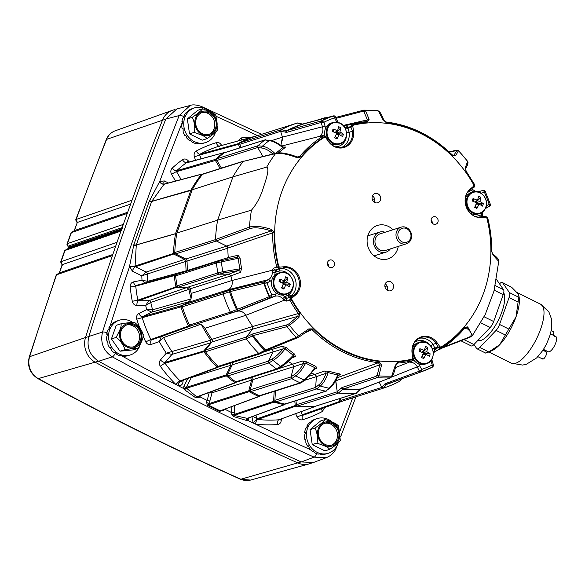 <?xml version="1.0" encoding="UTF-8"?>
<svg xmlns="http://www.w3.org/2000/svg" width="585" height="585" viewBox="0 0 585 585"><rect width="100%" height="100%" fill="white"/><g stroke="black" fill="none" stroke-linecap="round" stroke-linejoin="round"><path stroke-width="0.88" d="M273.275 351.205A2.099 1.857 -107.6 0 1 273.071 351.892L232.274 364.813A2.099 1.857 72.4 0 0 232.157 362.649M253.005 328.485A2.099 1.857 -107.6 0 1 252.676 329.099L211.887 342.013A2.099 1.857 72.4 0 0 211.902 339.388L252.669 326.474M230.68 287.747A8.402 7.437 -107.6 0 1 228.428 289.692L187.639 302.613A8.402 7.437 72.4 0 0 191.002 298.577A8.402 7.437 72.4 0 0 191.215 293.414L231.982 280.5L272.434 270.19A2.099 1.133 7.4 0 0 275.411 270.789L274.745 275.169M323.585 118.558A1.404 1.236 -107.6 0 1 324.485 117.834M297.341 123.011A1.404 1.236 -107.6 0 1 297.962 123.04M256.471 135.947A1.404 1.236 72.4 0 0 256.464 135.954A1.404 1.236 72.4 0 0 256.457 135.954A139.376 123.289 -107.6 0 0 240.435 142.638A1.404 1.236 72.4 0 0 239.843 144.268L240.852 147.522M240.435 142.638L281.224 129.724A139.376 123.289 -107.6 0 1 297.246 123.033A139.376 123.289 72.4 0 0 281.239 129.716L280.661 131.376L282.438 137.146L280.902 145.329M271.491 140.649L282.438 137.182L280.639 131.347A1.404 1.236 -107.6 0 1 281.151 129.768M282.438 137.182A8.402 7.437 -107.6 0 1 282.84 140.437M265.042 139.903A1.404 1.236 -107.6 0 1 265.948 139.786M265.29 139.786L224.494 152.707A1.404 1.236 72.4 0 0 224.157 152.875A139.376 123.289 -107.6 0 0 217.13 158.652A1.404 1.236 72.4 0 0 216.918 160.451L221.422 168.114M275.308 153.833C270.701 149.329 266.372 146.791 262.329 146.235A137.424 121.563 -107.6 0 1 269.232 140.568A1.404 1.148 98 0 1 269.999 140.349L264.946 139.961A139.376 123.289 72.4 0 0 257.926 145.731A139.376 123.289 -107.6 0 1 264.954 139.961L224.157 152.875M217.13 158.652L257.919 145.738L257.736 147.559L262.928 156.385L257.707 147.537A1.404 1.236 -107.6 0 1 257.846 145.804M243.587 161.102L203.017 173.95A1.404 1.236 72.4 0 0 202.461 174.337A139.376 123.289 -107.6 0 0 192.216 189.745L176.875 233.057L217.62 220.157M232.947 176.845L192.216 189.745M227.843 248.142L187.076 261.049A2.099 1.857 72.4 0 0 185.862 259.038L226.658 246.117L216.377 241.013L175.588 253.934A1.404 1.236 72.4 0 1 174.776 252.515A139.376 123.289 -107.6 0 1 176.875 233.057M216.377 241.013A1.404 1.236 -107.6 0 1 215.821 240.508M187.076 261.049A125.504 111.018 72.4 0 0 187.485 270.46L228.252 257.554L237.963 255.279L240.055 257.978A124.7 110.302 72.4 0 0 241.59 268.581L240.442 272.325L230.914 275.879L228.947 274.138L219.207 274.168A1.404 1.236 -107.6 0 1 217.876 273.078M216.392 262.862A1.404 1.236 -107.6 0 1 217.342 261.539L217.92 261.422M217.342 261.539L176.546 274.453A1.404 1.236 72.4 0 0 175.61 275.893A139.376 123.289 -107.6 0 0 177.058 285.889A1.404 1.236 72.4 0 0 178.381 287.096L188.187 287.067L228.976 274.153L219.178 274.182L178.381 287.096M177.058 285.889L217.854 272.968A139.376 123.289 -107.6 0 1 216.406 262.979A139.376 123.289 72.4 0 0 217.854 272.961L219.207 274.168L223.945 272.939A1.404 1.031 -104.5 0 1 222.805 271.681L241.59 268.581M230.921 275.901L190.154 288.807A2.099 1.857 72.4 0 0 188.187 287.067M228.976 274.153A2.099 1.857 -107.6 0 1 229.642 274.285M190.154 288.807A125.504 111.018 72.4 0 0 191.215 293.414M223.06 293.794A1.404 1.236 -107.6 0 1 223.66 292.259L228.428 289.692M187.639 302.613L182.864 305.18A1.404 1.236 72.4 0 0 182.301 306.818A139.376 123.289 -107.6 0 0 189.496 325.041A1.404 1.236 72.4 0 0 191.017 325.808L231.806 312.895A1.404 1.236 -107.6 0 1 230.336 312.207M189.496 325.041L230.293 312.119A139.376 123.289 -107.6 0 1 223.09 293.897L182.301 306.818M282.606 295.081L286.072 297.78L287.293 298.138L291.052 296.99A2.099 0.57 67.9 0 1 292.003 298.014L291.206 299.454A121.227 107.23 72.4 0 0 299.63 312.741L298.972 317.458L289.56 325.326L287.052 326.642L253.21 335.556L246.3 338.869A139.376 123.289 72.4 0 0 258.753 353.472A139.376 123.289 -107.6 0 1 246.3 338.861L246.307 337.048L252.669 329.128L252.691 326.503A125.534 111.048 -107.6 0 1 245.737 315.337L204.977 328.265A8.402 7.437 72.4 0 0 196.172 324.229M236.969 311.315A8.402 7.437 -107.6 0 1 239.894 311.096M204.977 328.265A125.504 111.018 72.4 0 0 211.902 339.388M246.234 338.773A1.404 1.236 -107.6 0 1 246.278 337.062L252.676 329.099M211.887 342.013L205.481 349.984A1.404 1.236 72.4 0 0 205.503 351.782A139.376 123.289 -107.6 0 0 217.964 366.393A1.404 1.236 72.4 0 0 219.207 366.744L260.003 353.83A1.404 1.236 -107.6 0 1 258.826 353.545M268.793 362.854A1.404 1.236 -107.6 0 1 268.486 361.12L273.071 351.892M232.274 364.813L227.697 374.042A1.404 1.236 72.4 0 0 228.084 375.848A139.376 123.289 -107.6 0 0 235.711 381.866A1.404 1.236 72.4 0 0 236.779 382.063L277.568 369.142A1.404 1.236 -107.6 0 1 276.595 369.011M235.711 381.866L276.508 368.945A139.376 123.289 -107.6 0 1 268.881 362.934A139.376 123.289 72.4 0 0 276.5 368.945L278.146 368.704M277.992 368.901A1.404 1.236 -107.6 0 1 277.568 369.142M293.75 365.961A2.099 1.857 -107.6 0 1 293.685 366.693L252.895 379.606A2.099 1.857 72.4 0 0 252.077 377.215M291.637 378.561A1.404 1.236 -107.6 0 1 291.008 376.908L293.685 366.693M252.895 379.606L250.219 389.829A1.404 1.236 72.4 0 0 250.936 391.533A139.376 123.289 -107.6 0 0 259.418 395.752A1.404 1.236 72.4 0 0 260.245 395.804L301.041 382.89A1.404 1.236 -107.6 0 1 300.31 382.868M259.916 395.855L259.535 396.162A0.702 0.622 -110.4 0 1 258.767 396.462L259.396 395.738L300.215 382.831A139.376 123.289 -107.6 0 1 291.732 378.612A139.376 123.289 72.4 0 0 300.207 382.831L301.75 382.21M301.516 382.59A1.404 1.236 -107.6 0 1 301.041 382.89M316.266 375.892A2.099 1.857 -107.6 0 1 316.339 376.63L304.478 380.389M316.602 388.886A1.404 1.236 -107.6 0 1 315.688 387.394L316.339 376.63M275.462 390.985L274.892 400.308A1.404 1.236 72.4 0 0 275.908 401.844A139.376 123.289 -107.6 0 0 284.88 404.074A1.404 1.236 72.4 0 0 285.451 404.045L326.24 391.124A1.404 1.236 -107.6 0 1 325.772 391.168M284.88 404.074L325.669 391.153A139.376 123.289 -107.6 0 1 316.704 388.923A139.376 123.289 72.4 0 0 325.662 391.153L329.984 388.03C333.296 384.923 336.061 380.82 338.262 375.716L337.903 376.257L337.772 374.934C335.125 381.032 332.229 385.464 329.099 388.228A1.404 1.126 49.5 0 0 329.984 388.03M326.759 390.78A1.404 1.236 -107.6 0 1 326.24 391.124M338.364 393.069A1.404 1.236 -107.6 0 1 337.238 391.804L335.644 380.835M295.922 400.725L296.441 404.718A1.404 1.236 72.4 0 0 297.663 405.997A139.376 123.289 -107.6 0 0 315.198 406.29A1.404 1.236 72.4 0 0 315.461 406.239L356.258 393.325A1.404 1.236 -107.6 0 1 356.082 393.361M355.994 393.369A139.376 123.289 -107.6 0 1 338.459 393.083A139.376 123.289 72.4 0 0 355.987 393.369L360.696 389.186A1.404 1.155 -134 0 1 360.038 389.464L390.136 377.859L391.745 376.104L395.299 365.325L398.436 361.844A121.227 107.23 72.4 0 0 412.345 359.643L412.754 358.02A2.099 0.461 -15.9 0 0 413.09 357.632A2.099 0.461 -15.9 0 0 412.805 357.486L412.418 359.621M356.806 392.937A1.404 1.236 -107.6 0 1 356.258 393.325M383.219 388.184A1.404 1.236 -107.6 0 1 381.786 387.416L379.175 382.071L381.778 387.38L383.321 388.162A139.376 123.289 72.4 0 0 399.321 381.478A139.376 123.289 -107.6 0 1 383.314 388.162L386.743 384.367A136.795 121.007 72.4 0 0 395.869 380.93M340.068 398.443L340.989 400.337A1.404 1.236 72.4 0 0 342.51 401.083A1.404 1.236 72.4 0 0 342.517 401.076L383.27 388.177L342.51 401.083M187.471 270.994A2.099 1.857 72.4 0 0 187.485 270.46M175.588 253.934L185.862 259.038M190.644 269.985A121.936 107.859 -107.6 0 1 190.608 269.473M226.658 246.117A2.099 1.857 -107.6 0 1 227.602 247.067M164.751 184.107L164.049 184.253L151.669 201.452L136.283 244.91A4.205 1.243 19.7 0 1 133.811 244.749L149.19 201.335L159.412 182.015L159.698 181.547L164.253 180.911L168.407 182.973M190.198 105.461L176.816 108.964L165.818 119.047A3196.455 2827.524 72.4 0 0 125.409 226.805A3196.455 2827.524 72.4 0 0 88.832 336.47L102.514 332.075A3195.935 2827.064 -107.6 0 1 138.952 222.87A3195.935 2827.064 -107.6 0 1 179.185 115.552L190.205 105.454C192.662 104.43 196.414 104.766 201.459 106.477A4.205 1.536 -65.8 0 1 201.957 107.516M239.711 147.888L238.402 144.056A0.702 0.614 -105.8 0 1 238.687 143.223A139.442 123.347 -107.6 0 1 255.762 136.093A0.702 0.622 -105.4 0 1 255.784 136.086L219.346 146.104A140.897 124.634 72.4 0 0 199.997 154.177L239.894 143.23M196.333 150.988A4.205 1.93 61.9 0 0 199.997 154.177L199.712 155.01L194.366 156.817C193.679 154.228 194.33 152.283 196.333 150.988A145.102 128.356 -107.6 0 1 216.26 142.674A4.205 1.96 72.8 0 0 219.346 146.104L256.069 136.078M200.991 158.762L199.712 155.01L239.784 143.99M220.15 168.524L215.309 160.29A0.702 0.614 -106.3 0 1 215.412 159.391L216.742 159.296M224.15 152.89A0.702 0.622 -104.9 0 0 223.397 152.831L186.483 162.674A140.897 124.634 72.4 0 0 176.626 170.769L215.412 159.391A139.442 123.347 -107.6 0 1 223.397 152.831L224.04 152.97M176.838 233.269L136.283 244.91L135.076 266.051A4.205 0.753 1.6 0 1 129.577 266.248L133.811 244.749M176.824 233.371L136.276 245.013A4.205 1.536 6.1 0 1 133.592 245.524M192.085 190.103L151.669 201.452A4.205 1.302 19.3 0 1 149.19 201.335M175.127 253.561L135.486 266.753L135.076 266.051L173.482 253.444A139.442 123.347 -107.6 0 1 175.588 233.481A0.702 0.614 -106.4 0 1 175.624 233.364L190.929 190.147A0.702 0.614 -106.1 0 1 190.973 190.037L151.742 201.342A4.205 0.943 32.3 0 1 149.504 200.589M192.121 190.008L190.973 190.037A139.442 123.347 -107.6 0 1 201.518 174.264L164.049 184.253A4.205 1.653 38.8 0 1 159.412 182.015M164.1 184.195A4.205 1.799 46.4 0 1 159.698 181.547A3191.738 2823.349 72.4 0 1 182.608 121.621M202.381 174.447L201.518 174.264A0.702 0.622 -104.9 0 1 201.818 174.067L164.224 184.07A4.205 1.492 116.4 0 1 164.253 180.911M201.818 174.067A0.702 0.622 -104.9 0 1 202.227 174.111L202.673 174.125M187.076 261.202A4.205 0.643 179.4 0 0 185.737 261.444L141.819 275.835L146.17 272.069L135.486 266.753A4.205 1.492 -63.6 0 0 132.312 271.111L129.577 266.248M135.084 266.146A4.205 0.49 -4.8 0 1 129.497 266.811A3191.738 2823.349 72.4 0 0 110.199 325.838M174.813 252.917L173.482 253.444A0.702 0.614 -108.2 0 0 173.884 254.146L184.524 259.433A4.205 1.492 116.4 0 0 185.423 258.819M185.737 261.444L184.524 259.433L146.17 272.069A2.099 1.835 -108.2 0 1 147.383 274.065A127.106 112.43 72.4 0 0 147.698 281.348L186.147 270.796A125.651 111.143 -107.6 0 1 185.737 261.444M187.492 270.511A4.205 0.497 175.6 0 0 186.147 270.796M147.698 281.348L142.001 280.208A131.303 116.152 -107.6 0 1 141.819 275.835L132.312 271.111M211.975 391.533A2.099 1.835 -107.8 0 1 212.019 392.791L209.898 400.864L208.07 404.886L220.099 410.86L258.767 396.462A139.442 123.347 -107.6 0 1 249.13 391.672L208.07 404.886A2.099 0.87 121.3 0 0 207.448 405.222L206.556 402.348L208.867 403.665L248.779 390.817L251.587 380.089L250.57 377.566M252.793 379.987A4.205 1.141 -165.3 0 0 251.587 380.089L212.019 392.791A2.099 0.57 -165.3 0 1 209.503 392.455M250.175 390.363L248.779 390.817A0.702 0.614 -107.8 0 0 249.13 391.672L250.475 391.124M223.704 409.697L223.126 410.582L222.388 410.187M231.499 413.917L231.514 412.505A2.099 0.388 -176.5 0 0 234.307 412.498L234.058 415.43L247.28 418.37L284.266 404.652A139.442 123.347 -107.6 0 1 274.08 402.114L234.058 415.43A2.099 0.607 105 0 0 233.371 416.483L231.499 413.917L234.051 414.502L273.575 401.354L274.182 391.394M249.137 417.77L247.799 420.41L246.285 420.403L233.371 416.483M246.285 420.403A2.099 0.812 100.3 0 1 247.28 418.37M255.689 415.123L257.627 419.445A4.205 1.813 -82.5 0 0 255.608 424.162L253.166 422.992A3191.738 2823.349 72.4 0 1 247.799 420.41A2.099 0.958 58.3 0 1 247.63 418.326L284.573 404.63A0.702 0.622 -110.4 0 1 284.266 404.652L284.785 404.052M257.268 419.284A4.205 1.068 -47.6 0 0 253.166 422.992L251.959 416.725M296.529 405.076L257.034 418.787L253.349 416.483M296.997 405.719L257.634 419.452A4.205 1.828 -83.8 0 0 255.696 424.169L255.608 424.162A3191.738 2823.349 72.4 0 0 310.408 449.675M314.964 406.304L314.562 406.707A139.442 123.347 -107.6 0 1 295.871 406.399A0.702 0.614 -108.9 0 1 295.264 405.734L294.803 401.083M341.099 400.528L340.017 401.317L338.89 398.824M341.662 401.017L303.081 415.174A140.897 124.634 72.4 0 0 307.659 413.646L344.243 400.535A139.442 123.347 -107.6 0 1 340.784 401.705A0.702 0.614 -109.7 0 1 340.017 401.317L302.321 414.772L303.081 415.174A4.205 1.96 72.8 0 0 302.496 419.767C300.178 420.264 298.394 419.343 297.136 416.995L302.321 414.772L300.939 411.723M107.486 341.062L107.867 342.642M110.207 347.622L110.923 348.594M88.832 336.47C86.426 347.073 89.688 355.329 98.616 361.245A3196.455 2827.524 72.4 0 0 301.26 461.945L314.116 457.141A3195.935 2827.064 -107.6 0 1 112.305 356.857C103.391 350.934 100.13 342.678 102.514 332.075A4.205 1.214 17.4 0 1 106.975 332.719M373.735 201.701L374.714 201.364M301.26 461.945L313.531 462.472L326.401 457.66L314.116 457.141A4.205 1.536 -65.8 0 0 316.785 453.704M183.917 116.569A4.205 1.331 21.6 0 0 179.185 115.552L165.818 119.047M115.479 352.879A4.205 1.441 -61.4 0 1 112.305 356.857L98.616 361.245M324.682 407.54L322.423 411.445A4.205 1.93 61.9 0 1 321.677 408.622M281.283 418.918L281.283 420.023C281.107 422.641 279.849 424.147 277.509 424.527A4.205 1.916 85.6 0 1 278.818 419.796L278.95 419.438M281.283 420.023A4.205 0.658 -0.1 0 1 279.228 419.672M315.074 406.297A0.702 0.622 -110.1 0 1 314.562 406.707L278.818 419.796A140.897 124.634 72.4 0 1 257.634 419.452L257.634 419.452M248.896 418.816A2.099 0.541 12.8 0 1 247.85 418.246M274.935 400.769L273.575 401.354A0.702 0.614 -108.4 0 0 274.08 402.114L275.323 401.478M223.126 410.582L219.653 411.292A2.099 0.614 111.7 0 1 220.099 410.86L259.206 396.476M219.653 411.292L207.448 405.222M206.556 402.348L207.17 400.447A2.099 0.57 -165.3 0 0 209.898 400.864M200.582 395.767L199.836 396.762A2.099 0.826 36.7 0 1 199.353 396.221M184.019 379.892L183.046 380.784C183.01 384.199 181.438 385.873 178.352 385.815L175.866 384.499A4.205 0.987 135.1 0 1 180.121 380.93L217.145 367.278A139.442 123.347 -107.6 0 1 203.865 351.695L165.065 363.27A4.205 0.695 -36 0 0 160.363 366.32C158.959 364.067 158.981 361.954 160.436 359.965L166.279 353.194A131.303 116.152 -107.6 0 1 159.339 341.596L151.149 344.448C148.846 345.033 147.04 344.17 145.724 341.859A145.102 128.356 -107.6 0 1 143.201 336.39M201.203 324.127L163.581 337.574A127.106 112.43 72.4 0 0 172.041 351.717A2.099 1.835 -106.6 0 1 171.975 354.386L165.08 362.364L165.065 363.27A140.897 124.634 72.4 0 0 180.121 380.93L180.465 381.12A4.205 1.792 99.3 0 0 178.352 385.815A3191.738 2823.349 72.4 0 0 183.661 388.542L183.851 386.495A2.099 0.724 -153.6 0 0 186.432 387.299L186.586 388.213L196.765 396.893L234.994 382.692A139.442 123.347 -107.6 0 1 226.329 375.862L186.586 388.213A2.099 0.629 132 0 0 184.692 389.8L183.661 388.542L186.381 387.818M205.211 350.62L165.08 362.364A4.205 1.718 40.8 0 1 160.436 359.965M211.265 342.788A4.205 1.718 -139.2 0 0 210.739 342.832L171.975 354.386L166.279 353.194L210.797 340.148A125.651 111.143 -107.6 0 1 201.576 324.843M190.169 288.902L150.754 302.423A127.106 112.43 72.4 0 0 152.597 309.787L146.711 309.619A131.303 116.152 -107.6 0 1 145.665 305.45L136.905 305.472C134.506 305.282 132.97 303.886 132.29 301.304A145.102 128.356 -107.6 0 1 130.199 286.884C130.119 284.237 131.215 282.577 133.482 281.911L142.001 280.208L144.831 283.074M150.754 302.423L145.665 305.45L148.795 300.705A2.099 1.843 -109.1 0 1 150.754 302.423M175.807 274.979L174.725 274.892L176.195 274.592L174.791 274.87M175.602 275.674L174.257 275.608L135.771 286.138A4.205 0.453 -5.7 0 1 130.199 286.884M136.239 285.429L135.771 286.138A140.897 124.634 72.4 0 0 137.804 300.142L175.902 286.95A139.442 123.347 -107.6 0 1 174.257 275.608A0.702 0.614 -105.3 0 1 174.725 274.892L136.203 285.436A4.205 1.952 78.6 0 1 136.181 285.443L136.181 285.443A4.205 1.952 78.6 0 1 133.482 281.911M175.639 275.367L174.93 275.564M177.643 286.847L138.462 300.734L137.804 300.142L132.29 301.304M191.083 298.343A125.651 111.143 -107.6 0 1 188.823 289.268L186.856 287.527L148.795 300.705L138.462 300.734A4.205 1.887 -90.2 0 0 136.905 305.472M177.167 286.233L175.902 286.95A0.702 0.614 -109.1 0 0 176.568 287.557L186.856 287.527A4.205 1.887 89.8 0 0 187.456 287.074M188.977 301.655L151.669 312.178A2.099 1.843 -105.7 0 0 152.597 309.787L191.229 298.869M182.323 305.794L181.131 305.779L187.865 302.482M182.235 306.555L136.773 319.191C136.151 316.587 136.861 314.671 138.901 313.45L146.711 309.619L151.669 312.178L142.462 316.69L142.155 317.509A140.897 124.634 72.4 0 0 150.85 339.519L188.502 326.035A139.442 123.347 -107.6 0 1 180.831 306.606A0.702 0.614 -105.8 0 1 181.131 305.779L142.462 316.69A4.205 1.945 63.9 0 1 138.901 313.45M189.598 325.223L188.502 326.035A0.702 0.614 -109.7 0 0 189.277 326.408L151.625 339.892A4.205 1.96 -109.2 0 0 151.149 344.448M145.724 341.859L150.85 339.519L151.625 339.892L161.284 336.529L159.339 341.596L163.581 337.574A2.099 1.843 -109.7 0 0 161.284 336.529L192.443 325.37M205.306 351.417L203.865 351.695A0.702 0.614 -106.6 0 1 203.873 350.781L210.739 342.832L210.797 340.148A4.205 0.651 145.2 0 0 212.026 339.578M190.14 325.721L189.277 326.408L190.959 325.823M121.088 355.548A3191.738 2823.349 72.4 0 0 175.931 384.572A4.205 1.024 134 0 1 180.129 380.937M218.015 366.444L217.145 367.278A0.702 0.614 -110.2 0 0 217.788 367.446L180.663 381.142M218.593 366.766L217.978 367.329A0.702 0.614 -110.2 0 1 217.788 367.446L218.673 366.78M180.94 380.974C180.268 381.603 180.97 381.537 183.046 380.784A2.099 0.907 47.4 0 1 182.754 380.352M190.41 377.537A2.099 0.724 -153.6 0 0 191.266 377.574L186.432 387.299L226.139 374.956L230.951 365.267L230.424 362.605M191.412 377.164A2.099 1.835 -107.2 0 1 191.266 377.574L230.951 365.267A4.205 1.448 -153.6 0 1 232.062 365.237M227.55 374.641L226.139 374.956A0.702 0.614 -107.3 0 0 226.329 375.862L227.74 375.431M235.748 381.895L234.994 382.692A0.702 0.622 -110.4 0 0 235.55 382.78L197.957 396.615L198.856 397.698L195.529 397.676A2.099 0.856 128.4 0 1 196.765 396.893L198.037 396.608M236.238 382.239L235.814 382.583A0.702 0.622 -110.4 0 1 235.55 382.78L236.238 382.239M195.529 397.676L184.692 389.8M209.24 392.55L207.17 400.447A3191.738 2823.349 72.4 0 1 199.836 396.762L198.856 397.698M172.268 168.07A4.205 1.813 47.5 0 0 176.626 170.769L176.531 171.661A4.205 0.49 -30.5 0 0 171.58 174.33C170.389 171.946 170.615 169.855 172.268 168.07A145.102 128.356 -107.6 0 1 182.418 159.734C184.458 158.498 186.374 158.827 188.165 160.714L189.16 161.921M216.26 142.674C218.578 142.17 220.362 143.091 221.62 145.438L221.635 145.475M237.649 141.073L241.254 137.906A145.102 128.356 -107.6 0 1 250.417 137.563M241.78 139.932A4.205 1.916 85.6 0 1 241.254 137.906M186.769 162.557A4.205 0.812 140.5 0 1 188.165 160.714M186.483 162.674A4.205 1.879 53.8 0 1 182.418 159.734M181.182 179.566L176.531 171.661L216.757 160.085M130.63 204.092L77.337 222.439L76.145 219.455L132.042 200.209L127.274 213.379L71.377 232.625A3194.21 2825.535 72.4 0 0 67.443 243.616L67.158 244.369L68.408 247.301A3192.484 2824.007 72.4 0 0 68.306 247.594A3192.484 2824.007 72.4 0 0 68.204 247.879A2.099 0.636 -160.5 0 0 67.992 248.047A2.099 0.636 -160.5 0 0 67.984 248.098M115.654 246.263L62.354 264.617L60.891 261.722L117.029 242.314L112.437 255.579L56.277 274.892L29.25 357.018A4.205 1.214 17.4 0 1 29.66 356.682L85.534 337.508A19.612 17.345 72.4 0 0 95.318 362.29A3196.477 2827.539 72.4 0 0 297.999 463.006A19.612 17.345 72.4 0 0 308.982 463.956A19.612 17.345 72.4 0 0 310.079 463.605L311.688 463.028M174.988 109.563L173.343 110.017A19.612 17.345 72.4 0 0 172.246 110.368A19.612 17.345 72.4 0 0 162.535 120.057A3196.477 2827.539 72.4 0 0 132.042 200.209M216.179 261.897A34.983 30.946 72.4 0 0 216.179 261.378M288.844 294.686A57.542 50.902 -107.6 0 1 288.368 297.677M56.277 274.892L59.48 272.844L112.81 254.482M62.354 264.617L62.792 265.188L62.324 264.625A3192.484 2824.007 72.4 0 0 59.48 272.844L56.343 274.87M71.377 232.625L74.405 230.592L127.684 212.253M74.375 230.607A3192.484 2824.007 72.4 0 1 77.33 222.439L74.163 230.79M290.365 295.71A60.335 53.367 -107.6 0 1 290.233 296.632M74.405 230.592L71.18 232.669M127.274 213.379A3196.477 2827.539 72.4 0 0 122.996 225.342L120.415 231.455L121.329 230.344L67.231 248.947L64.672 250.636L60.686 261.985M67.443 243.616L122.865 224.538L122.323 227.536L68.226 246.161A2.099 1.06 154.9 0 0 68.182 246.79L68.233 247.382A2.099 0.695 -161.1 0 0 68.218 247.426M68.204 247.879L67.962 248.142A2.099 0.578 -159.9 0 1 68.16 247.996L121.951 229.474M122.236 228.669L68.445 247.192A2.099 0.695 -161.1 0 0 68.233 247.382L68.204 247.47A2.099 0.636 -160.5 0 0 68.211 247.638M120.795 231.163L64.745 250.57M121.234 230.322A3196.477 2827.539 72.4 0 0 117.029 242.314M68.138 245.978A2.099 1.133 153.2 0 0 68.123 246.658A2.099 1.133 153.2 0 0 68.16 246.724M71.121 232.684L66.953 244.186M112.437 255.579A3196.477 2827.539 72.4 0 0 85.534 337.508L88.803 336.558M172.56 275.476A21.886 19.363 -107.6 0 1 171.771 274.745M201.964 266.402A21.886 19.363 72.4 0 0 202.096 265.839A21.872 19.342 72.4 0 1 201.942 266.409M203.214 265.48A21.886 19.363 -107.6 0 1 203.083 266.043M327.658 262.146A3.92 3.466 72.4 0 0 328.434 266.292A3.92 3.466 72.4 0 0 332.126 267.513A3.92 3.466 72.4 0 0 334.225 265.407A3.92 3.466 72.4 0 0 333.45 261.261A3.92 3.466 72.4 0 0 329.757 260.04A3.92 3.466 72.4 0 0 327.658 262.146M392.959 229.751A17.528 15.502 72.4 0 0 377.493 225.43A17.528 15.502 72.4 0 0 368.111 234.848A17.528 15.502 72.4 0 0 371.577 253.385A17.528 15.502 72.4 0 0 388.082 258.848A17.528 15.502 72.4 0 0 397.464 249.429A17.528 15.502 72.4 0 0 398.239 246.409M437.982 349.962L435.474 351.212A2.099 0.468 61.7 0 0 435.474 351.212A2.099 0.468 61.7 0 1 434.055 349.625L438.106 347.687L436.3 343.505L437.28 343.007L439.891 346.686L440.958 347.124A120.678 106.748 72.4 0 0 486.778 217.73L485.769 217.137L481.499 217.532A15.905 14.069 -107.6 0 1 466.355 207.258A15.905 14.069 -107.6 0 1 470.245 189.035L473.572 186.264L473.894 185.116A120.678 106.748 72.4 0 0 421.178 133.724A120.678 106.748 72.4 0 0 353.289 125.183L352.821 126.258L353.45 130.769L352.367 131.011L350.803 126.667L346.342 127.567L344.675 127.369M449.097 151.895L456.468 150.191L458.501 150.637L455.693 155.705L452.051 155.427A121.227 107.23 72.4 0 0 421.288 133.256A121.227 107.23 72.4 0 0 386.378 122.791L382.897 119.537L378.371 111.011L376.638 110.338M343.241 125.497L343.914 125.57A2.099 0.929 93.3 0 0 343.797 125.585L352.272 123.859A122.25 108.137 -107.6 0 1 366.298 121.651L367.395 119.903L364.053 111.903L362.62 111.369A1.404 1.221 -104.7 0 1 363.724 110.126L365.523 110.799L369.135 119.311L367.007 122.477A121.227 107.23 72.4 0 0 353.099 124.671L353.289 125.183M278.431 268.932L280.405 268.581A15.247 13.492 -107.6 0 1 287.323 269.934A15.247 13.492 -107.6 0 1 295.242 289.977A15.247 13.492 -107.6 0 1 291.198 295.9L288.076 297.809L291.052 296.99L294.416 295.001A15.371 13.601 72.4 0 0 290.511 268.822A15.371 13.601 72.4 0 0 283.535 267.469A2.099 0.965 -95.2 0 0 284.076 266.745A15.905 14.069 -107.6 0 1 291.286 268.149A15.905 14.069 -107.6 0 1 295.33 295.242L292.003 298.014M412.14 353.596L412.096 353.26A15.905 14.069 -107.6 0 1 431.24 337.699A15.905 14.069 -107.6 0 1 437.141 342.81L437.28 343.007M372.352 196.136A4.834 4.278 72.4 0 0 373.31 201.247A4.834 4.278 72.4 0 0 377.859 202.754A4.834 4.278 72.4 0 0 380.447 200.158A4.834 4.278 72.4 0 0 379.49 195.046A4.834 4.278 72.4 0 0 374.941 193.54A4.834 4.278 72.4 0 0 372.352 196.136M374.444 202.256A4.834 4.278 72.4 0 0 374.532 202.03A4.834 4.278 72.4 0 0 372.44 195.917M385.127 284.12A4.834 4.278 72.4 0 0 386.085 289.231A4.834 4.278 72.4 0 0 390.634 290.738A4.834 4.278 72.4 0 0 393.222 288.142A4.834 4.278 72.4 0 0 392.264 283.03A4.834 4.278 72.4 0 0 387.716 281.524A4.834 4.278 72.4 0 0 385.127 284.12M387.219 290.233A4.834 4.278 72.4 0 0 387.307 290.014A4.834 4.278 72.4 0 0 385.215 283.9M431.342 218.87A3.92 3.466 72.4 0 0 432.125 223.017A3.92 3.466 72.4 0 0 435.818 224.238A3.92 3.466 72.4 0 0 437.916 222.132A3.92 3.466 72.4 0 0 437.141 217.986A3.92 3.466 72.4 0 0 433.448 216.757A3.92 3.466 72.4 0 0 431.342 218.87M264.274 283.257A1.404 1.148 -106.2 0 1 264.764 281.612L264.881 281.597A1.404 1.126 -96.2 0 0 264.332 283.242L267.067 282.95A133.168 117.797 72.4 0 0 271.828 295.001L269.612 296.617A135.245 119.64 -107.6 0 1 264.332 283.242L230.483 291.498L223.097 293.911A139.376 123.289 72.4 0 0 230.285 312.112L231.835 312.873L236.94 311.308L274.965 296.244L270.716 297.568A1.404 1.228 -111.7 0 1 269.18 296.785L269.612 296.617A1.404 1.141 58.7 0 0 271.126 297.399L271.828 295.001L277.166 293.604M230.285 312.112L269.18 296.785A135.318 119.698 -107.6 0 1 263.879 283.367A1.404 1.228 76.3 0 1 264.449 281.699L268.413 279.652C270.935 278.167 272.222 275.806 272.274 272.559L275.045 272.391L279.776 270.95A2.099 0.965 -95.2 0 1 280.405 268.581L276.091 269.773L275.411 270.789M319.125 384.594L315.703 387.358L316.712 388.923L320.287 386.034C323.527 383.329 326.152 378.831 328.17 372.543A125.768 111.252 72.4 0 0 337.772 374.934A2.099 0.877 -78.7 0 1 338.656 373.647A124.7 110.302 -107.6 0 1 329.143 371.278L324.587 371.036A2.099 1.813 -109.1 0 1 326.05 373.31C324.207 378.532 321.904 382.29 319.125 384.594A1.404 1.111 51.1 0 0 320.287 386.034A137.424 121.563 -107.6 0 0 329.099 388.228L325.662 391.153M315.703 387.358L316.346 376.667L328.17 372.543A2.099 0.841 -73.4 0 1 329.143 371.278M338.386 375.482L339.892 374.839C340.777 374.459 340.36 374.064 338.656 373.647M339.892 374.839A2.099 1.872 66.9 0 0 338.942 374.956L338.262 375.716M324.587 371.036L314.898 374.393A125.534 111.048 -107.6 0 1 311.695 373.274M316.346 376.667L314.898 374.393M302.46 361.011A2.099 1.813 -108 0 1 303.476 363.541L305.684 363.08A125.768 111.252 72.4 0 0 314.767 367.592C311.066 373.223 307.476 377.369 303.995 380.016A1.404 1.09 53.4 0 0 305.056 379.957L315.074 368.674L314.693 369.113L314.767 367.592A2.099 0.775 -66.1 0 1 315.849 366.364A124.7 110.302 -107.6 0 1 306.847 361.896A2.099 0.717 -61.1 0 0 305.684 363.08C302.591 369.018 299.257 373.281 295.666 375.877A1.404 1.082 -124.9 0 1 294.789 374.254C297.845 372.067 300.741 368.499 303.476 363.541L293.692 366.722L292.675 364.199L302.46 361.011L306.847 361.896M314.759 369.135L316.931 368.206L315.849 366.364M316.931 368.206A2.099 1.857 66.8 0 0 315.593 368.206L315.074 368.674M293.692 366.722L291.03 376.879L291.732 378.619L250.936 391.533M268.508 361.099L272.573 358.685A1.404 1.06 -120.7 0 0 273.129 360.418L268.881 362.934L268.508 361.099L273.071 351.929L272.537 349.267L282.372 346.261L286.474 347.717A124.7 110.302 72.4 0 0 294.569 354.101A2.099 0.629 -54.1 0 0 293.304 355.219L293.341 356.579C288.566 361.42 284.734 364.711 281.831 366.459A1.404 1.068 -122.5 0 1 280.624 366.327C284.398 363.885 288.624 360.184 293.304 355.219A125.768 111.252 -107.6 0 1 285.144 348.777C281.034 354.152 277.027 358.035 273.129 360.418A137.424 121.563 72.4 0 0 280.624 366.327L276.5 368.945M286.474 347.717A2.099 0.563 -49.4 0 0 285.144 348.777L282.913 348.931L273.071 351.929M272.573 358.685C275.893 356.682 279.337 353.428 282.913 348.931A2.099 1.813 -106.9 0 0 282.372 346.261M294.569 354.101L295.388 356.528A2.099 1.85 66.9 0 0 293.692 356.331L293.692 356.331A2.099 1.85 66.9 0 0 293.451 356.455M295.388 356.528L291.959 357.983M282.387 146.564L282.833 147.654A2.099 0.936 -126.7 0 0 284.186 148.297C285.531 147.237 285.743 146.806 284.822 147.003L283.762 147.237M269.999 140.349C272.573 140.363 276.902 142.535 282.986 146.872L284.237 147.266A2.099 1.872 77.7 0 0 284.822 147.003M264.946 139.961L269.232 140.568C273.158 141.182 277.692 143.544 282.833 147.654A125.768 111.252 72.4 0 0 275.988 153.226M257.926 145.731L262.329 146.235A1.404 1.133 96.5 0 0 261.948 148.042C265.385 148.495 269.1 150.55 273.085 154.199M228.947 274.138L238.468 270.577L223.945 272.939M240.442 272.325A2.099 1.821 -110.5 0 0 238.468 270.577L239.872 268.968A125.768 111.252 -107.6 0 1 238.322 258.277L221.379 261.868A137.424 121.563 72.4 0 0 222.805 271.681L217.854 272.961M240.055 257.978L238.322 258.277L236.581 257.363A2.099 1.828 76.8 0 0 236.603 257.356L236.603 257.356A2.099 1.828 76.8 0 0 237.963 255.279M217.371 261.546L222.132 260.479A1.404 1.031 -102.6 0 1 222.132 260.479L217.349 261.553L216.406 262.987L221.379 261.868A1.404 1.031 -102.6 0 1 222.11 260.479L236.552 257.371M227.594 259.279L228.252 257.561A125.534 111.048 -107.6 0 1 227.843 248.077L226.629 246.066L216.333 240.947L215.529 239.528L249.51 227.06C254.577 225.605 261.934 226.395 271.579 229.437L271.052 230.929C262.022 227.931 255.111 227.119 250.329 228.494L216.333 240.947M432.198 223.112A3.92 3.466 72.4 0 0 431.145 219.763M436.3 343.505L437.141 342.81M412.103 353.355L412.162 353.296C411.606 345.538 414.385 340.331 420.505 337.669A15.371 13.601 72.4 0 1 430.458 338.371A15.371 13.601 72.4 0 1 436.161 343.307L432.929 344.375L435.24 348.857A2.099 1.843 67.8 0 0 437.734 350.086L433.5 352.682A2.099 0.87 41.8 0 0 433.646 352.579A2.099 0.87 41.8 0 0 433.032 350.898M482.793 216.757A2.099 1.894 75.1 0 0 482.186 216.808L484.914 216.084L487.422 217.386L486.778 217.73M493.104 255.118A1.404 0.914 -55.6 0 0 492.848 254.095C497.294 257.466 499.261 259.908 498.749 261.415L493.104 255.118L491.766 251.747C491.839 240.252 490.457 228.859 487.619 217.576M492.848 254.095L491.766 251.747M443.452 347.161L469.06 337.187C472.855 335.322 471.949 332.243 466.325 327.958A1.404 0.907 -53.9 0 0 467.693 326.891L472.453 335.505L485.236 314.511L493.959 291.184L498.749 261.415M440.958 347.124L441.163 347.614A1.404 0.636 58 0 1 441.127 348.667A1.404 0.636 58 0 1 441.075 348.689A122.25 108.137 -107.6 0 0 464.592 328.229A1.404 0.57 -139.8 0 0 464.695 328.156A1.404 0.57 -139.8 0 0 464.475 327.322L467.693 326.891M441.127 348.667C449.945 343.139 457.799 336.295 464.695 328.156L466.325 327.958L464.044 328.916M494.106 290.643L493.959 291.184M432.403 348.923L437.916 347.007A2.099 0.461 -15.8 0 0 439.891 346.686M438.106 347.687L441.097 347.651A1.404 0.695 -114.3 0 1 440.893 348.792A1.404 0.695 -114.3 0 1 440.885 348.799L438.106 347.687M432.915 366.861A1.404 1.25 -123.6 0 1 432.739 366.97L432.776 366.949A135.245 119.64 -107.6 0 1 421.017 371.855L420.973 371.877A1.404 1.221 -122.7 0 1 419.372 371.168L417.339 366.992C415.825 364.097 413.595 362.51 410.641 362.217L409.12 362.005L412.264 360.74L413.251 359.409M409.12 362.005A2.099 1.879 67.8 0 0 409.368 361.925L412.264 360.74M395.518 367.555L409.076 362.232A2.099 1.945 -98 0 0 409.895 361.705M410.641 362.217A2.099 0.929 -86.7 0 0 411.35 361.113M420.973 371.877L420.637 372.045A135.318 119.698 72.4 0 0 421.536 371.731A135.318 119.698 72.4 0 0 432.432 367.124L432.739 366.97M419.101 371.307A1.404 1.214 -109.7 0 0 420.637 372.045L386.743 384.367A1.404 1.199 -137.9 0 1 385.091 383.716L419.101 371.307L421.653 369.449A133.168 117.797 72.4 0 0 432.242 365.033L430.918 360.704M433.478 365.223L432.973 366.817A1.404 1.309 52.3 0 1 432.776 366.949L432.242 365.033L433.478 365.223L431.803 359.446M419.489 371.124A1.404 1.141 -121.8 0 0 421.017 371.855L421.653 369.449L418.75 363.965M413.032 360.089L414.048 360.397M295.33 295.242A2.099 0.921 50.1 0 0 294.416 295.001L291.198 295.9A2.099 0.921 50.1 0 1 289.078 294.496A13.148 11.627 72.4 0 0 292.566 289.392A13.148 11.627 72.4 0 0 293.319 285.436M217.964 366.393L258.76 353.479L265.458 349.932L296.229 337.399L308.748 328.931L309.355 329.83L299.856 336.463A1.404 0.68 57.5 0 1 299.776 336.529L309.436 329.764M308.748 328.931L313.399 328.887A121.227 107.23 72.4 0 0 379.065 361.523L381.537 365.098L378.897 375.892L377.223 377.647L342.715 389.179A136.795 121.007 72.4 0 0 360.038 389.464L355.987 393.369L315.198 406.29M397.032 363.439L397.997 363.036A122.25 108.137 -107.6 0 0 412.016 360.821A1.404 0.651 -103.2 0 0 412.345 359.643M395.292 365.354L396.045 365.223L397.997 363.036A1.404 0.643 -94.8 0 0 398.436 361.844M392.52 375.724L390.48 377.793A1.404 1.258 -110.8 0 1 390.136 377.859A135.318 119.698 72.4 0 1 377.223 377.647A1.404 1.214 -108.2 0 1 375.987 376.36L377.325 374.956A1.404 0.929 -154.8 0 0 378.897 375.892A134.089 118.609 -107.6 0 0 391.745 376.104A1.404 0.899 -152.2 0 0 392.52 375.724L392.52 375.724C393.654 373.976 394.824 370.473 396.045 365.223L395.299 365.325M390.48 377.793L361.062 388.923A1.404 1.258 -110.7 0 1 360.74 388.988A136.554 120.795 -107.6 0 1 343.497 388.711A1.404 1.214 -108.1 0 1 342.283 387.424L375.987 376.36M381.537 365.098A1.404 0.373 -175.6 0 1 379.753 364.813L378.458 362.715L337.318 377.72M379.065 361.523A1.404 0.607 96.6 0 1 378.458 362.715A122.25 108.137 -107.6 0 1 312.229 329.808L309.348 329.83M313.399 328.887L305.67 332.543M258.753 353.472L260.186 353.728L265.875 350.693A1.404 1.046 61.9 0 1 264.588 350.356A136.795 121.007 -107.6 0 1 252.281 335.914A1.404 1.038 -116.3 0 1 252.091 334.196L253.203 333.757A1.404 1.221 -104.8 0 0 253.21 335.556A136.554 120.795 72.4 0 0 265.458 349.932A1.404 1.236 67.9 0 0 266.797 350.247L297.582 337.735A1.404 1.236 67.9 0 1 296.229 337.399A135.318 119.698 -107.6 0 1 287.052 326.642A1.404 1.221 -104.8 0 1 287.03 324.821L289.034 323.761L297.838 316.331L298.35 313.523A122.25 108.137 -107.6 0 1 289.853 300.12L286.504 301.07L284.295 300.222L282.54 298.562C280.317 296.281 277.795 295.505 274.965 296.244A2.099 0.98 73 0 0 275.25 293.955M298.972 317.458L297.838 316.331L252.669 329.128M299.63 312.741L298.35 313.523L252.691 326.503M291.206 299.454L289.75 299.893L291.169 299.374L290.394 297.253L289.75 299.893M291.681 299.162A120.678 106.748 72.4 0 0 412.286 359.095M289.078 294.496L284.712 296.858A2.099 0.453 137.5 0 1 282.54 298.562M286.072 297.78A2.099 1.016 130.7 0 0 284.295 300.222L245.737 315.337C243.506 311.82 240.574 310.481 236.94 311.308M287.293 298.138A2.099 1.821 74.1 0 0 286.504 301.07M294.248 295.14A2.099 0.929 51 0 1 295.154 295.381M272.274 272.559L272.434 270.19L273.531 268.244A2.099 1.821 70.1 0 0 276.025 269.802L276.025 269.802A2.099 1.821 70.1 0 0 276.091 269.773M273.531 268.244L276.8 267.06L279.111 268.683L279.776 268.413A2.099 0.57 67.8 0 1 279.769 268.413L280.061 268.296M276.069 269.78L279.111 268.683L278.284 266.745L276.873 267.301M271.579 229.437L274.146 232.742L272.647 232.845A122.25 108.137 -107.6 0 0 276.8 267.06L278.796 266.548L279.805 267.14A2.099 0.57 67.8 0 1 279.776 268.413M227.843 248.077L272.647 232.845L271.052 230.929L226.629 246.066M243.184 161.423L276.171 153.182C279.63 152.773 282.167 152.795 283.776 153.241C288.968 154.33 286.964 153.416 297.268 156.897L298.694 157.036L297.268 156.897L296.997 157.672C287.571 154.118 280.412 152.765 275.52 153.614L243.184 161.423A139.42 123.333 -107.6 0 0 232.954 176.831L217.635 220.084A139.42 123.333 -107.6 0 0 215.529 239.528M298.694 157.036L299.695 156.458A1.404 0.57 40.2 0 1 300.968 156.992L296.997 157.672M353.45 130.769L353.479 131.011A15.905 14.069 -107.6 0 1 345.238 147.076A15.905 14.069 -107.6 0 1 328.434 141.468L325.684 137.585L324.28 136.7A1.404 0.636 -122 0 0 323.212 135.991L320.119 136.685L319.841 136.312L320.938 135.12C322.861 132.81 323.381 130.067 322.503 126.901L321.128 122.448L286.847 132.312L280.661 131.376M324.616 137.153A120.678 106.748 72.4 0 0 278.796 266.548M276.171 153.182A1.404 1.25 76.4 0 0 275.52 153.614A138.14 122.192 72.4 0 0 266.709 167.105C269.868 168.904 265.831 180.063 263.484 187.354C260.691 196.553 256.683 204.158 251.462 210.154L217.635 220.084M353.033 124.693A1.404 0.695 -111.2 0 0 352.06 123.925L350.803 126.667L353.011 124.7M353.479 131.011L352.367 131.011M328.309 141.153L326.159 137.555L325.684 137.585M353.026 124.685L353.099 124.663A1.404 0.651 76.8 0 0 352.272 123.859L348.982 124.642A2.099 1.835 76.7 0 0 347.761 127.384L349.143 132.254L346.495 132.7M352.821 126.258L345.618 129.219M336.733 122.133L334.583 117.782A133.168 117.797 72.4 0 0 323.988 122.206L325.633 128.217M324.682 134.148L323.68 135.786M344.821 127.618L344.726 127.376A2.099 0.929 93.3 0 0 343.914 125.57L346.24 125.292A2.099 0.446 76.2 0 0 346.342 127.567M323.724 135.779L323.41 135.888A1.404 0.607 65.9 0 1 324.353 136.663L325.691 137.153L325.699 136.678L323.724 135.779L320.639 136.473A2.099 1.872 77.3 0 0 320.119 136.685M297.429 156.955L299.695 156.458A122.25 108.137 -107.6 0 1 323.212 135.991L323.41 135.888M325.282 137.241L325.691 137.153M321.399 136.298A2.099 1.923 -134.5 0 0 319.841 136.312L281.831 145.994M322.84 135.976A2.099 0.87 -138.2 0 0 320.938 135.12M336.353 121.409L337.304 120.788L335.3 116.671L334.079 115.837A1.404 1.294 94.4 0 1 335.139 116.62L334.583 117.782L333.216 115.94L302.379 124.115A136.795 121.007 72.4 0 0 286.555 130.718L321.421 120.868L323.988 122.206L321.128 122.448M334.079 115.837A1.404 1.294 94.4 0 0 333.611 115.888A135.245 119.64 -107.6 0 0 321.852 120.795A1.404 1.126 84.4 0 0 321.253 122.419M333.647 115.881A1.404 1.258 -105.2 0 0 333.216 115.94A135.318 119.698 72.4 0 0 321.421 120.868A1.404 1.214 73.9 0 0 320.829 122.499M482.961 211.719L482.354 215.112L483.034 216.889L482.186 216.808A2.099 1.894 75.1 0 0 481.974 216.881L481.265 216.304L481.331 212.852M484.68 216.157L481.974 216.881M482.764 216.582A2.099 1.258 144.7 0 0 481.265 216.304M482.354 215.112L481.184 214.849L479.51 215.536A2.099 0.98 67.5 0 0 480.863 217.181M489.66 206.191L486.106 208.106M486.289 205.832L489.17 204.282L489.747 206.147A1.404 1.309 -109.8 0 0 490.267 204.516L489.55 204.794M490.391 204.406L489.17 204.282A133.168 117.797 72.4 0 0 484.409 192.231L485.016 191.127A1.404 1.294 94.1 0 0 483.502 190.344L483.159 190.41A1.404 1.243 -103.2 0 1 483.312 190.374M481.06 193.262L484.409 192.231L483.502 190.344M363.724 110.126L377.106 110.287L379.051 111.311A1.404 1.111 -42.8 0 0 378.371 111.011A134.089 118.609 -107.6 0 0 365.523 110.799A1.404 1.141 -40.2 0 0 364.053 111.903M366.298 121.651A1.404 0.643 85.2 0 1 366.342 121.643A1.404 0.643 85.2 0 1 367.007 122.477M343.183 125.439L367.395 119.903A1.404 0.709 -11.1 0 1 369.135 119.311M366.524 121.614L352.272 123.859M382.897 119.537A1.404 0.629 -18.4 0 1 383.658 119.83L383.658 119.83C381.983 115.333 380.447 112.495 379.051 111.311M386.378 122.791A1.404 0.607 -83.4 0 0 385.924 121.965L385.924 121.965A1.404 0.607 -83.4 0 0 385.829 121.972M452.051 155.427L452.22 154.893C432.929 136.056 410.831 125.08 385.924 121.965L383.658 119.83M455.693 155.705A1.404 1.053 -138.1 0 0 453.997 155.157L456.753 150.652L449.207 151.998M465.938 171.164L465.47 167.178L467.642 161.365L467.993 162.286A1.404 1.345 175.4 0 0 467.715 161.584A134.089 118.609 72.4 0 0 458.581 150.871A1.404 1.36 -178.8 0 0 456.753 150.652M473.894 185.116L474.581 184.553L466.099 171.164L465.718 168.429A1.404 1.016 -148.8 0 0 465.47 167.178M469.587 190.023A2.099 0.98 -112.9 0 0 469.857 191.083L467.152 192.736M481.499 217.532A2.099 0.965 -95.2 0 0 480.899 217.181A2.099 0.965 -95.2 0 0 480.826 217.196M470.245 189.035A2.099 0.921 50.1 0 1 470.077 189.584A2.099 0.921 50.1 0 1 469.945 189.657M472.892 187.807A2.099 1.345 -113.3 0 0 472.929 187.792L470.113 189.518M470.42 188.896A2.099 0.929 51 0 1 470.238 189.452A2.099 0.929 51 0 1 470.15 189.511M470.238 189.452L472.929 187.792A2.099 1.345 -113.3 0 0 473.572 186.264M473.397 187.588L474.676 184.75C474.45 186.849 474.04 187.785 473.448 187.566M473.287 191.931L470.603 189.313A2.099 1.375 -7 0 0 471.334 188.655M469.857 191.083L471.517 190.381A2.099 0.453 -42.5 0 0 472.139 189.255L471.473 188.019M477.653 191.836L483.407 190.352M481.279 205.364A7.532 6.662 72.4 0 0 481.418 203.543M479.598 198.615A7.532 6.662 72.4 0 0 478.333 197.35M481.726 217.51A2.099 0.965 -96.2 0 0 481.111 217.159A2.099 0.965 -96.2 0 0 481.038 217.174L484.175 216.377L481.543 217.108M485.769 217.137A2.099 1.345 -113.3 0 0 484.175 216.377M328.514 266.387A3.92 3.466 72.4 0 0 327.454 263.045M279.805 267.14L284.076 266.745M412.754 358.02L412.125 353.508M283.323 267.484A2.099 0.965 -96.2 0 0 283.849 266.767M271.835 280.127L267.067 282.95L264.881 281.597M223.097 293.911L223.689 292.259L228.413 289.714C231.58 287.71 232.771 284.646 231.989 280.522A125.534 111.048 -107.6 0 1 230.914 275.879M266.709 167.105L232.954 176.831M302.92 124.086L297.238 123.04L302.379 124.115A1.404 1.192 -78.1 0 1 302.92 124.086L303.235 124.093A1.404 1.258 -105.3 0 0 303.184 124.115A136.554 120.795 -107.6 0 0 287.432 130.689A1.404 1.214 73.9 0 0 286.847 132.312M326.679 117.717A139.376 123.289 72.4 0 0 324.58 117.826L323.483 119.106M452.059 154.879L453.997 155.157L452.373 155.712M433.682 351.914L435.394 351.241M401.603 378.875L399.321 381.478L401.749 378.817M335.783 380.586L337.245 391.767L338.466 393.083L297.663 405.997M272.537 349.267A125.534 111.048 -107.6 0 1 271.52 348.331M292.675 364.199A125.534 111.048 -107.6 0 1 288.273 361.457M211.119 263.499A29.001 25.66 72.4 0 0 211.163 262.965M171.617 274.789A22.171 19.612 72.4 0 0 172.399 275.528M216.15 261.385A35.02 30.976 -107.6 0 1 216.143 261.912M203.507 265.912A22.171 19.612 72.4 0 0 203.631 265.349M211.953 263.235A30.427 26.917 72.4 0 0 211.989 262.702M475.751 202.505L480.848 197.357A17.66 13.426 -179.9 0 0 479.751 196.765A17.66 13.426 -179.9 0 0 478.596 196.238A18.347 5.163 -65.2 0 1 477.47 200.319A18.347 6.866 17.6 0 0 473.024 198.564A17.66 3.978 105.3 0 0 472.168 200.977A18.347 4.212 -158.7 0 1 476.563 202.885A18.347 5.163 -65.2 0 1 474.676 207.317A17.66 4.717 32.5 0 0 475.81 207.902A17.66 4.717 32.5 0 0 476.921 208.435L475.429 205.649M467.598 198.169A10.844 9.594 -107.6 0 1 480.131 192.933A10.844 9.594 -107.6 0 1 485.762 207.192A10.844 9.594 -107.6 0 1 473.228 212.421A10.844 9.594 -107.6 0 1 467.598 198.169M485.747 207.492A11.276 9.974 -107.6 0 1 479.707 213.547L478.084 214.066A11.276 9.974 -107.6 0 1 469.982 212.808M480.848 197.357A18.347 7.81 118.1 0 1 479.861 201.503A18.347 6.866 17.6 0 1 483.356 203.697L476.453 203.163M479.861 201.503L476.219 202.724M474.698 202.037L477.47 200.319M473.024 198.564L473.784 201.642M476.014 204.267L478.947 204.07A18.347 7.81 118.1 0 1 476.921 208.435M483.356 203.697A17.66 14.172 -45.2 0 1 482.501 206.11A18.347 4.212 -158.7 0 0 478.947 204.07M465.375 198.256A11.276 9.974 -107.6 0 1 471.276 192.56L472.899 192.048A11.276 9.974 -107.6 0 0 466.859 198.103A11.276 9.974 -107.6 0 0 469.097 210.03A11.276 9.974 -107.6 0 0 479.707 213.547C482.647 212.545 484.694 210.498 485.857 207.404C489.199 199.295 480.665 189.109 472.899 192.048M282.628 283.111L287.725 277.963A17.66 13.426 -179.9 0 0 286.628 277.37A17.66 13.426 -179.9 0 0 285.473 276.844A18.347 5.163 -65.2 0 1 284.347 280.932A18.347 6.866 17.6 0 0 279.901 279.169A17.66 3.978 105.3 0 0 279.045 281.582A18.347 4.212 -158.7 0 1 283.44 283.491A18.347 5.163 -65.2 0 1 281.553 287.93A17.66 4.717 32.5 0 0 282.687 288.507A17.66 4.717 32.5 0 0 283.798 289.048L282.306 286.255M274.475 278.774A10.844 9.594 -107.6 0 1 287.008 273.546A10.844 9.594 -107.6 0 1 292.639 287.798A10.844 9.594 -107.6 0 1 280.105 293.034A10.844 9.594 -107.6 0 1 274.475 278.774M292.624 288.098A11.276 9.974 -107.6 0 1 286.584 294.16L284.961 294.672A11.276 9.974 -107.6 0 1 274.343 291.154A11.276 9.974 -107.6 0 1 272.113 279.228A11.276 9.974 -107.6 0 1 278.153 273.173L279.776 272.654A11.276 9.974 -107.6 0 0 273.736 278.716A11.276 9.974 -107.6 0 0 275.974 290.643A11.276 9.974 -107.6 0 0 286.584 294.16C289.524 293.151 291.571 291.103 292.734 288.01C296.076 279.901 287.542 269.714 279.776 272.654M287.725 277.963A18.347 7.81 118.1 0 1 286.738 282.116A18.347 6.866 17.6 0 1 290.233 284.303L283.33 283.769M286.738 282.116L283.096 283.33M281.575 282.643L284.347 280.932M279.901 279.169L280.661 282.248M282.891 284.88L285.824 284.676A18.347 7.81 118.1 0 1 283.798 289.048M290.233 284.303A17.66 14.172 -45.2 0 1 289.378 286.723A18.347 4.212 -158.7 0 0 285.824 284.676M201.767 112.664A11.488 10.164 -107.6 0 1 208.15 113.49A11.488 10.164 -107.6 0 1 214.783 124.298A11.488 10.164 -107.6 0 1 208.684 134.506M202.3 133.673A11.488 10.164 -107.6 0 1 195.668 122.44A11.488 10.164 -107.6 0 1 202.49 112.4A11.488 10.164 -107.6 0 1 209.613 113.029A11.488 10.164 -107.6 0 1 216.253 124.269A11.488 10.164 -107.6 0 1 209.43 134.309A11.488 10.164 -107.6 0 1 202.3 133.673M217.459 130.038C215.66 132.385 212.15 135.267 206.936 138.682C206.461 137.629 204.735 136.451 201.745 135.164L194.235 132.371C195.529 128.897 194.198 119.786 192.063 117.424C197.299 113.987 200.809 111.106 202.593 108.781L210.095 111.567C213.079 112.854 214.805 114.024 215.287 115.091M215.339 114.689L215.909 115.501L217.635 130.119M215.485 132.217A18.208 16.109 -107.6 0 1 205.54 142.586A18.208 16.109 -107.6 0 1 194.249 141.585A18.208 16.109 -107.6 0 1 183.734 123.779A18.208 16.109 -107.6 0 1 194.542 107.867A18.208 16.109 -107.6 0 1 205.832 108.868A18.208 16.109 -107.6 0 1 209.379 111.216M205.54 142.586L201.869 143.639A18.208 16.109 -107.6 0 1 198.498 143.881L196.45 143.142L195.507 143.442A18.208 16.109 -107.6 0 1 192.224 142.228L190.476 140.268L189.533 140.568A18.208 16.109 -107.6 0 1 186.827 138.082L185.789 135.15L184.845 135.449A18.208 16.109 -107.6 0 1 183.142 132.078L183.112 128.576L182.169 128.875L183.098 128.875M194.542 107.867L191.332 108.942A18.208 16.109 -107.6 0 0 188.392 110.594L189.335 110.302L186.147 112.605A18.208 16.109 -107.6 0 0 184.085 115.428L185.028 115.128L182.769 118.294A18.208 16.109 -107.6 0 0 181.898 121.848L182.842 121.548L181.716 125.124A18.208 16.109 -107.6 0 0 182.169 128.875M206.936 138.682L202.213 140.181L189.518 133.87L187.346 118.916L197.869 110.273L202.732 108.751M189.518 133.87L194.235 132.371M187.346 118.916L192.063 117.424M126.572 325.011A11.488 10.164 -107.6 0 1 136.912 329.121A11.488 10.164 -107.6 0 1 138.923 340.945A11.488 10.164 -107.6 0 1 133.49 346.854M140.385 340.485A11.488 10.164 -107.6 0 1 134.228 346.656A11.488 10.164 -107.6 0 1 123.413 343.073A11.488 10.164 -107.6 0 1 121.139 330.92A11.488 10.164 -107.6 0 1 127.289 324.748A11.488 10.164 -107.6 0 1 138.111 328.331A11.488 10.164 -107.6 0 1 140.385 340.485M120.985 323.805L116.261 325.304L111.435 338.92L120.02 351.197L133.431 349.852L138.148 348.353C135.384 348.265 130.916 348.711 124.744 349.706C124.78 346.751 119.537 339.271 116.159 337.428L119.728 330.247C121.007 327.234 121.424 325.084 120.985 323.805C127.179 322.81 131.647 322.364 134.389 322.459C137.797 324.317 143.018 331.805 142.974 334.73C143.42 336.002 143.003 338.152 141.724 341.179L138.389 348.214M139.479 346.664A18.208 16.109 -107.6 0 1 130.338 354.934A18.208 16.109 -107.6 0 1 113.198 349.26A18.208 16.109 -107.6 0 1 109.6 329.998A18.208 16.109 -107.6 0 1 119.347 320.214A18.208 16.109 -107.6 0 1 132.671 322.408M119.347 320.214L116.137 321.289A18.208 16.109 -107.6 0 0 113.198 322.949L114.141 322.649L110.953 324.953A18.208 16.109 -107.6 0 0 108.89 327.775L109.834 327.476L107.574 330.642A18.208 16.109 -107.6 0 0 106.704 334.196L107.647 333.896L106.514 337.479A18.208 16.109 -107.6 0 0 106.975 341.23L107.918 340.931L107.94 344.426A18.208 16.109 -107.6 0 0 109.651 347.797L110.594 347.505L111.633 350.43A18.208 16.109 -107.6 0 0 114.338 352.916L115.282 352.616L117.029 354.576A18.208 16.109 -107.6 0 0 120.313 355.79L121.256 355.49L123.303 356.228A18.208 16.109 -107.6 0 0 126.674 355.994L130.338 354.934M120.02 351.197L124.744 349.706M111.435 338.92L116.159 337.428M336.214 447.152A4.205 1.331 21.6 0 1 336.309 447.715L338.196 442.925A18.208 16.109 -107.6 0 1 328.265 453.287A18.208 16.109 -107.6 0 1 316.975 452.285A18.208 16.109 -107.6 0 1 306.452 434.479A18.208 16.109 -107.6 0 1 317.267 418.567A18.208 16.109 -107.6 0 1 328.558 419.569A18.208 16.109 -107.6 0 1 332.104 421.917M317.267 418.567L314.057 419.642A18.208 16.109 -107.6 0 0 311.118 421.295L312.061 421.003L308.873 423.306A18.208 16.109 -107.6 0 0 306.811 426.129L307.754 425.829L305.494 428.988A18.208 16.109 -107.6 0 0 304.624 432.549L305.333 432.863M328.265 453.287L324.595 454.34A18.208 16.109 -107.6 0 1 321.223 454.582L319.176 453.843L318.233 454.143A18.208 16.109 -107.6 0 1 314.949 452.929L313.202 450.969L312.258 451.262A18.208 16.109 -107.6 0 1 309.553 448.783L308.514 445.85L307.571 446.15A18.208 16.109 -107.6 0 1 305.86 442.779L305.838 439.276L304.895 439.576A18.208 16.109 -107.6 0 1 304.434 435.825L305.567 432.249L304.624 432.549M340.185 440.739C338.379 443.086 334.876 445.967 329.655 449.382C329.187 448.329 327.454 447.152 324.47 445.865L316.96 443.072C318.255 439.598 316.924 430.487 314.788 428.125C320.024 424.688 323.534 421.807 325.318 419.482L332.821 422.268C335.805 423.555 337.53 424.725 338.013 425.792M325.45 419.452L320.595 420.973L310.065 429.617L314.788 428.125M324.492 423.365A11.488 10.164 -107.6 0 1 330.876 424.191A11.488 10.164 -107.6 0 1 337.508 434.999A11.488 10.164 -107.6 0 1 331.41 445.207M332.339 423.73A11.488 10.164 -107.6 0 1 338.971 434.962A11.488 10.164 -107.6 0 1 332.148 445.009A11.488 10.164 -107.6 0 1 325.026 444.373A11.488 10.164 -107.6 0 1 318.386 433.141A11.488 10.164 -107.6 0 1 325.216 423.101A11.488 10.164 -107.6 0 1 332.339 423.73M338.064 425.39L338.635 426.202L340.353 440.819M329.655 449.382L324.938 450.881L312.236 444.571L316.96 443.072M312.236 444.571L310.065 429.617M487.597 352.477L491.809 350.715A32.921 11.671 -63.6 0 0 499.641 344.762L488.789 351.958L485.674 352.945M499.524 283.842L499.561 283.805A7.005 2.486 116.4 0 1 502.303 282.489A7.005 2.486 116.4 0 1 502.669 282.818L509.433 292.61A7.005 2.486 116.4 0 1 509.06 297.568L499.546 324.448A7.005 2.486 116.4 0 1 496.058 330.393L479.773 347.483A7.005 2.486 116.4 0 1 477.916 348.814A7.005 2.486 116.4 0 1 477.031 348.799A7.005 2.486 116.4 0 1 476.658 348.47L473.945 344.536M503.722 292.8A27.575 9.777 116.4 0 1 498.903 319.015A27.575 9.777 116.4 0 1 480.892 340.411A27.575 9.777 116.4 0 1 477.784 340.499M516.028 316.836A32.921 11.671 -63.6 0 0 518.917 296.164L516.028 316.836L499.641 344.762A32.921 11.671 -63.6 0 0 516.028 316.836M496.585 279.667A7.005 2.486 116.4 0 1 496.811 279.908L503.568 289.699A7.005 2.486 116.4 0 1 503.195 294.657L493.681 321.538A7.005 2.486 116.4 0 1 490.193 327.476L473.909 344.565A7.005 2.486 116.4 0 1 471.166 345.881L460.907 340.784M502.303 282.489L511.685 287.301L517.784 293.546L518.719 295.41M401.171 227.148L380.148 233.81A8.738 7.729 72.4 0 0 375.468 238.505A8.738 7.729 72.4 0 0 377.201 247.748A8.738 7.729 72.4 0 0 385.427 250.468L406.443 243.813A8.738 7.729 -107.6 0 1 398.217 241.086A8.738 7.729 -107.6 0 1 396.491 231.843A8.738 7.729 -107.6 0 1 401.171 227.148A8.738 7.729 -107.6 0 1 409.398 229.876A8.738 7.729 -107.6 0 1 411.123 239.119A8.738 7.729 -107.6 0 1 406.443 243.813M410.575 238.336A7.342 6.494 72.4 0 0 406.765 228.691A7.342 6.494 72.4 0 0 398.283 232.23A7.342 6.494 72.4 0 0 402.092 241.876A7.342 6.494 72.4 0 0 410.575 238.336M385.069 232.252A10.508 9.294 72.4 0 0 379.614 232.121A10.508 9.294 72.4 0 0 373.99 237.766A10.508 9.294 72.4 0 0 376.067 248.881A10.508 9.294 72.4 0 0 385.961 252.157A10.508 9.294 72.4 0 0 390.341 248.91M333.838 132.1L333.07 129.014A17.66 3.978 105.3 0 0 332.638 130.206A17.66 3.978 105.3 0 0 332.214 131.435A18.347 4.212 -158.7 0 1 336.609 133.336A18.347 5.163 -65.2 0 1 334.722 137.775A17.66 4.717 32.5 0 0 336.975 138.894L335.476 136.108M333.282 142.879A10.844 9.594 -107.6 0 1 327.651 128.62A10.844 9.594 -107.6 0 1 340.177 123.391A10.844 9.594 -107.6 0 1 345.815 137.65A10.844 9.594 -107.6 0 1 333.282 142.879M336.975 138.894A18.347 7.81 118.1 0 0 339 134.528A18.347 4.212 -158.7 0 1 342.547 136.568A17.66 14.172 -45.2 0 0 343.022 135.369A17.66 14.172 -45.2 0 0 343.402 134.155L336.499 133.621M339.761 144.005C348.528 141.789 348.704 126.835 340.075 123.128L332.953 122.506A11.276 9.974 -107.6 0 0 326.255 132.356A11.276 9.974 -107.6 0 0 332.763 143.383A11.276 9.974 -107.6 0 0 339.761 144.005L338.13 144.517A11.276 9.974 -107.6 0 1 331.139 143.895A11.276 9.974 -107.6 0 1 330.028 143.259M333.07 129.014A18.347 6.866 17.6 0 1 337.516 130.777A18.347 5.163 -65.2 0 0 338.649 126.689A17.66 13.426 -179.9 0 1 340.894 127.808L335.797 132.963M337.516 130.777L334.744 132.488M339 134.528L336.061 134.726M336.273 133.175L339.907 131.961A18.347 6.866 17.6 0 1 343.402 134.155M340.894 127.808A18.347 7.81 118.1 0 1 339.907 131.961M324.989 135.954A11.276 9.974 -107.6 0 1 331.322 123.018L332.953 122.506A11.276 9.974 -107.6 0 1 339.943 123.121M423.05 352.879L426.684 351.658A18.347 7.81 118.1 0 0 427.679 347.505A17.66 13.426 -179.9 0 0 425.427 346.386A18.347 5.163 -65.2 0 1 424.293 350.473A18.347 6.866 17.6 0 0 419.847 348.718A17.66 3.978 105.3 0 0 419.416 349.903A17.66 3.978 105.3 0 0 418.999 351.132A18.347 4.212 -158.7 0 1 423.386 353.033A18.347 5.163 -65.2 0 1 421.5 357.472A17.66 4.717 32.5 0 0 423.752 358.59A18.347 7.81 118.1 0 0 425.778 354.225A18.347 4.212 -158.7 0 1 429.324 356.265A17.66 14.172 -45.2 0 0 429.799 355.066A17.66 14.172 -45.2 0 0 430.18 353.852L423.284 353.318M426.962 343.088A10.844 9.594 -107.6 0 1 432.593 357.347A10.844 9.594 -107.6 0 1 420.059 362.576A10.844 9.594 -107.6 0 1 414.429 348.316A10.844 9.594 -107.6 0 1 426.962 343.088M426.684 351.658A18.347 6.866 17.6 0 1 430.18 353.852M426.538 363.702A11.276 9.974 -107.6 0 1 419.547 363.08A11.276 9.974 -107.6 0 1 413.032 352.053A11.276 9.974 -107.6 0 1 419.73 342.203L426.853 342.825C435.481 346.532 435.306 361.486 426.538 363.702L424.907 364.214A11.276 9.974 -107.6 0 1 417.917 363.599A11.276 9.974 -107.6 0 1 413.266 359.263M412.198 348.411A11.276 9.974 -107.6 0 1 418.099 342.715L419.73 342.203A11.276 9.974 -107.6 0 1 426.721 342.825M425.778 354.225L422.838 354.422M423.752 358.59L422.26 355.804M427.679 347.505L422.575 352.66M424.293 350.473L421.522 352.185M419.847 348.718L420.615 351.797M544.65 349.969A3.993 1.419 116.4 0 1 544.291 350.927A3.993 1.419 116.4 0 0 544.65 349.969M551.26 330.635L553.366 331.68A3.993 1.419 116.4 0 1 553.366 334.693A3.993 1.419 116.4 0 1 553.169 335.205A3.993 1.419 116.4 0 0 552.862 331.666M542.96 350.261L546.215 351.877A3.993 1.419 116.4 0 1 545.981 355.49A3.993 1.419 116.4 0 1 543.165 359.044A3.993 1.419 116.4 0 1 542.661 359.029L537.908 356.667M550.492 333.874L555.75 336.485A8.512 3.02 116.4 0 1 555.75 342.905A8.512 3.02 116.4 0 1 548.174 351.724L543.509 349.406M554.668 336.463A8.512 3.02 116.4 0 1 555.75 342.905A8.512 3.02 116.4 0 1 549.256 351.753M545.71 351.87A3.993 1.419 116.4 0 1 546.215 354.89A3.993 1.419 116.4 0 1 543.165 359.044A3.993 1.419 116.4 0 1 542.346 358.634M297.158 123.062L256.457 135.954L297.165 123.062M280.639 131.347L239.843 144.268M257.707 147.537L216.918 160.451M243.17 161.445L202.461 174.337M174.776 252.515L215.529 239.609M216.406 262.979L175.61 275.893M182.864 305.18L223.66 292.259M231.806 312.895L191.017 325.808M205.481 349.984L246.278 337.062M246.3 338.861L205.503 351.782M262.899 352.28L272.508 349.238M227.697 374.042L268.486 361.12M268.881 362.934L228.084 375.848M278.255 368.733L292.639 364.177M250.219 389.829L291.008 376.908M309.202 376.162L314.84 374.378M274.892 400.308L315.688 387.394M316.704 388.923L275.908 401.844M296.441 404.718L337.238 391.804M340.989 400.337L381.786 387.416M201.752 174.235L202.527 174.264M259.681 395.833L258.884 396.403M224.896 409.251A3191.738 2823.349 72.4 0 0 231.514 412.505L231.865 406.655M234.724 405.595L234.307 412.498M374.568 198.761L372.345 199.507M257.554 135.603A3191.738 2823.349 72.4 0 0 216.333 116.393M384.908 286.584L387.021 285.941M339.973 431.065A3191.738 2823.349 72.4 0 0 352.718 397.851M277.509 424.527A145.102 128.356 -107.6 0 1 255.696 424.169M322.423 411.445A145.102 128.356 -107.6 0 1 302.496 419.767M297.136 416.995L295.637 413.661M175.866 384.499A145.102 128.356 -107.6 0 1 160.363 366.32M139.91 328.331A145.102 128.356 -107.6 0 1 136.773 319.191M183.851 386.495L187.829 378.488M175.544 181.072L171.58 174.33M195.529 160.224L194.366 156.817M165.145 276.566A48.306 42.734 72.4 0 0 165.613 277.385M165.796 119.113L106.609 139.376A3194.21 2825.535 72.4 0 0 76.145 219.455M115.194 130.806A17.338 15.342 72.4 0 0 106.609 139.376A4.205 1.331 21.6 0 0 106.199 139.713C107.984 135.384 110.982 132.415 115.194 130.806L172.246 110.368M68.408 247.301A2.099 0.636 -160.5 0 0 68.204 247.47L67.992 248.047M64.993 250.541A3194.21 2825.535 72.4 0 0 61.125 261.568M56.54 274.826A3194.21 2825.535 72.4 0 0 29.66 356.682A17.338 15.342 72.4 0 0 38.317 378.597A3194.21 2825.535 72.4 0 0 240.852 479.239L301.173 461.901M98.514 361.186L38.317 378.597A4.205 1.441 118.6 0 1 37.806 378.568C29.981 373.427 27.129 366.247 29.25 357.018M250.563 480.073L240.362 479.225A4.205 1.536 114.2 0 0 240.852 479.239A17.338 15.342 72.4 0 0 250.563 480.073L308.982 463.956M328.448 141.351C332.543 146.564 337.399 148.539 343 147.266A15.371 13.601 72.4 0 0 352.404 131.252L349.143 132.254A15.247 13.492 -107.6 0 1 348.411 139.822A15.247 13.492 -107.6 0 1 341.391 147.588M335.227 146.776A13.148 11.627 72.4 0 0 345.735 139.237A13.148 11.627 72.4 0 0 346.488 135.281M290.299 275.908A13.148 11.627 72.4 0 0 279.776 270.95M418.999 338.327A15.247 13.492 -107.6 0 1 427.277 339.476A15.247 13.492 -107.6 0 1 432.929 344.375L430.589 345.859M223.689 292.259L231.06 289.853A1.404 1.228 76.3 0 0 230.483 291.498A136.554 120.795 72.4 0 0 237.561 309.414A1.404 1.228 -111.7 0 0 239.089 310.182L231.835 312.873M231.06 289.853L264.449 281.699M237.971 310.606A1.404 1.031 -110.2 0 1 236.632 309.772A136.795 121.007 -107.6 0 1 229.525 291.776A1.404 1.031 71.7 0 1 229.912 290.197M270.716 297.568L239.089 310.182M300.207 382.831L303.995 380.016A137.424 121.563 -107.6 0 1 295.666 375.877L291.732 378.619M291.03 376.879L294.789 374.254M282.094 366.195A1.404 1.068 -122.5 0 1 281.831 366.459L277.824 369.011M278.475 152.882A124.7 110.302 -107.6 0 1 284.186 148.297M257.736 147.559L261.948 148.042M491.305 251.572A121.227 107.23 72.4 0 0 487.188 217.649M469.06 337.187A1.404 1.228 68.7 0 0 469.996 337.245L472.453 335.505M441.163 347.614A121.227 107.23 72.4 0 0 464.475 327.322M430.253 345.457A13.148 11.627 72.4 0 0 414.421 342.539M432.871 366.897L421.536 371.731L390.327 382.912A136.554 120.795 -107.6 0 1 387.445 383.899A1.404 1.214 -109.6 0 1 385.932 383.153M431.05 361.164L432.125 360.835M391.497 377.135L419.884 365.822M276.705 269.553A2.099 0.98 -112.5 0 0 276.72 271.696M289.034 323.761A1.404 0.695 -125.2 0 0 289.56 325.326A134.089 118.609 72.4 0 0 298.686 336.039A1.404 0.68 57.5 0 0 299.776 336.529L297.582 337.735M338.466 393.083L342.715 389.179A1.404 1.141 -132.6 0 1 341.355 387.987L342.283 387.424M377.325 374.956L379.753 364.813L335.827 380.813M266.797 350.247L265.875 350.693A1.404 1.046 61.9 0 0 266.051 350.569M253.203 333.757L287.03 324.821M274.146 232.742A121.227 107.23 72.4 0 0 278.255 266.665M251.462 210.154A138.14 122.192 -107.6 0 0 249.51 227.06A1.404 1.221 69.9 0 0 250.329 228.494M324.28 136.7A121.227 107.23 72.4 0 0 300.968 156.992M325.18 126.075L282.438 137.146M281.239 129.716L286.555 130.718A1.404 1.177 100.7 0 0 285.809 132.349M486.018 208.158A2.099 0.965 -118.3 0 0 486.062 208.136A2.099 0.965 -118.3 0 0 486.164 206.373M489.864 204.289A135.318 119.698 -107.6 0 1 489.974 204.626A1.404 1.25 68.3 0 1 489.908 205.796M364.067 110.075L335.688 117.468M362.62 111.369L336.112 118.331M456.468 150.191A1.404 1.236 77 0 0 455.993 150.433M474.238 184.867A121.227 107.23 72.4 0 0 465.814 171.58M475.174 216.326A13.148 11.627 72.4 0 0 476.461 216.289L479.51 215.536M476.556 216.786A2.099 0.965 84.8 0 1 476.461 216.289M480.95 193.189A2.099 0.98 -107 0 0 479.459 191.558L478.596 191.763M228.413 289.714L268.413 279.652A2.099 0.965 61.7 0 1 270.233 281.246M324.58 117.826L325.435 118.053M452.863 155.398L453.997 155.157M467.583 163.354A1.404 1.345 175.4 0 0 467.993 162.286C467.525 164.948 468.665 162.776 465.718 168.429M381.778 387.38L385.091 383.716M337.245 391.767L341.355 387.987M246.307 337.048L252.091 334.196M209.927 112.145A12.475 11.035 -107.6 0 1 216.406 128.546A12.475 11.035 -107.6 0 1 201.986 134.557A12.475 11.035 -107.6 0 1 195.514 118.163A12.475 11.035 -107.6 0 1 209.927 112.145M120.313 330.51A12.475 11.035 -107.6 0 1 134.733 324.492A12.475 11.035 -107.6 0 1 141.204 340.894A12.475 11.035 -107.6 0 1 126.791 346.912A12.475 11.035 -107.6 0 1 120.313 330.51M324.712 445.258A12.475 11.035 -107.6 0 1 318.233 428.863A12.475 11.035 -107.6 0 1 332.653 422.845A12.475 11.035 -107.6 0 1 339.124 439.247A12.475 11.035 -107.6 0 1 324.712 445.258M540.672 304.237L548.876 311.893L551.545 319.161L551.721 327.754L550.317 334.481L546.602 343.929L542.953 350.269L536.672 357.903L526.412 364.243L522.61 365.077L511.378 363.19A32.921 11.671 -63.6 0 0 515.553 363.285A32.921 11.671 -63.6 0 0 538.741 333.998A32.921 11.671 -63.6 0 0 540.672 304.237L516.928 292.434M463.927 339.607L473.909 344.565M490.193 327.476L480.826 322.825M484.109 316.777L493.681 321.538M503.195 294.657L494.223 290.197M495.356 285.619L503.568 289.699M518.449 297.092L509.433 292.61M518.076 302.05L509.06 297.568M508.555 328.931L499.546 324.448M505.074 334.869L496.058 330.393M488.789 351.958L479.773 347.483M511.685 287.301L502.669 282.818M324.302 117.877L313.48 121.307M217.225 261.568L176.429 274.482M261.553 134.338L201.459 106.477M340.704 436.556L355.951 396.827M326.401 457.66C331.402 455.481 334.7 452.168 336.309 447.715M314.723 406.677L278.957 419.767M285.414 403.599L284.573 404.63M248.83 391.343L250.292 390.802M174.688 274.899L136.181 285.443M219.36 146.096L219.66 146.572M223.587 152.743L186.798 162.798M166.279 276.252L166.762 277.071M59.275 273.012L62.127 264.778M62.134 264.903L60.686 262.029M77.14 222.753L75.706 219.916M75.706 219.872L106.199 139.713M64.708 250.577L67.041 249.071M68.123 246.658L66.946 244.333M240.362 479.225C171.873 448.417 104.357 414.86 37.806 378.568M301.348 382.714L305.056 379.957M236.589 257.363L222.11 260.479M440.827 348.821L437.734 350.086M433.324 352.967L433.646 352.579M413.346 358.583L413.09 357.632M333.296 115.918L303.235 124.093M337.304 120.788L338.342 122.455M485.367 208.567L489.703 206.176M490.398 204.406L485.17 191.178L483.927 190.3M458.501 150.637L467.642 161.365M480.899 217.181C468.037 219.39 459.298 197.32 470.077 189.584M475.985 191.631L472.139 189.255M482.917 216.823L481.111 217.159M349.303 124.561L348.931 124.649M348.631 124.722L345.611 125.431M441.865 348.199L469.996 337.245M143.325 335.11L143.171 334.05M134.959 322.584L134.521 322.364M485.66 353.084L477.031 348.799M511.378 363.19L488.804 351.973M367.782 235.872L379.614 232.121M374.129 255.901L385.961 252.157"/></g></svg>
